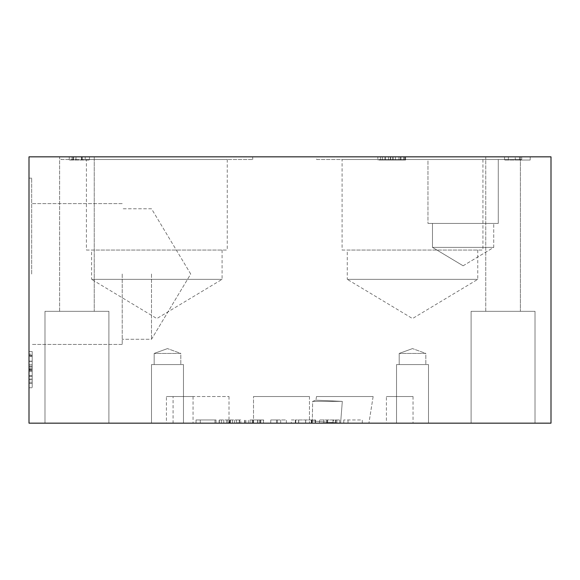 <?xml version="1.0" encoding="UTF-8"?>
<svg xmlns="http://www.w3.org/2000/svg" width="580" height="580" viewBox="0 0 580 580"><rect width="100%" height="100%" fill="white"/><g stroke="black" fill="none" stroke-linecap="round" stroke-linejoin="round"><path stroke-width="0.43" stroke-dasharray="2.9 2.17" d="M151.51 274.021L151.51 339.271L151.51 274.021M122.213 274.021L122.213 344.44L122.213 274.021M222.089 250.052L222.089 279.35L156.839 318.55L91.589 279.35L222.089 279.35L91.589 279.35L91.589 250.052L222.089 250.052L91.589 250.052M86.42 250.052L227.258 250.052L86.42 250.052L86.42 159.5L227.258 159.5L86.42 159.5M477.76 250.052L477.76 279.35L412.51 318.55L347.26 279.35L477.76 279.35L347.26 279.35L347.26 250.052L477.76 250.052L347.26 250.052M342.091 250.052L482.93 250.052L342.091 250.052L342.091 159.5L482.93 159.5L342.091 159.5M432.484 247.385L493.739 247.385L432.484 247.385L432.484 223.416L493.739 223.416L432.484 223.416L493.739 223.416L432.484 223.416L432.484 247.385L493.739 247.385L432.484 247.385L463.115 265.792L432.484 247.385M427.96 223.416L498.271 223.416L427.96 223.416L498.271 223.416L427.96 223.416L427.96 159.5L498.271 159.5L427.96 159.5L427.96 223.416M29 383.409L29 368.365L32.197 368.365L32.197 383.409L32.197 368.365L29 368.365L29 383.409L32.197 383.409M29 355.801L32.197 355.801L32.197 387.766L32.197 355.801L29 355.801L29 364.74L29 355.801L32.197 355.801L29 355.801L29 387.766L29 355.801M29 364.74L32.197 364.74L29 364.74M29 387.766L32.197 387.766L29 387.766M29 379.03L29 379.857L32.197 379.857L32.197 370.511L32.197 379.857L29 379.857L29 370.511L32.197 370.511L29 370.511L29 379.03L32.197 379.03M29 356.497L29 366.959L32.197 366.959L32.197 355.149L32.197 366.959L29 366.959L29 355.149L32.197 355.149L29 355.149L29 356.497L32.197 356.497M29 366.132L32.197 366.132M32.197 369.293L32.197 351.524L32.197 383.482L32.197 369.293L29 369.293L29 354.112L32.197 354.112M29 354.112L29 369.293M29 369.445L32.197 369.445M29 382.191L32.197 382.191M29 383.482L32.197 383.482L29 383.482M29 351.524L32.197 351.524L29 351.524M29 423.161L29 156.839L551 156.839L551 423.161L29 423.161M29 274.021L29 178.14L29 274.021M311.315 419.971L295.336 419.971L315.563 419.971L311.315 419.971L311.315 423.161L295.336 423.161L311.315 423.161L311.315 419.971M315.23 423.161L295.749 423.161L315.563 423.161L315.563 419.971L305.674 419.971L315.563 419.971L315.563 423.161L311.315 423.161L315.563 423.161L315.23 419.971M315.252 423.161L315.252 419.971M311.859 423.161L311.859 419.971M298.707 419.971L305.674 419.971L295.749 419.971L298.707 419.971L298.707 423.161M295.749 423.161L295.749 419.971M298.599 423.161L298.599 419.971M315.563 423.161L315.563 419.971L315.563 423.161M291.327 419.971L295.314 419.971L291.327 419.971L291.327 423.161L295.314 423.161L291.327 423.161M263.639 423.161L244.6 423.161L263.639 423.161L263.639 419.971L252.967 419.971L263.639 419.971M250.038 419.971L263.458 419.971L250.038 419.971L250.038 423.161L250.038 419.971M263.458 423.161L263.458 419.971L263.458 423.161M245.92 423.161L245.92 419.971L245.92 423.161M257.476 423.161L257.476 419.971M259.289 423.161L259.289 419.971M257.658 423.161L257.658 419.971M248.356 423.161L248.356 419.971M244.912 423.161L244.912 419.971M244.6 423.161L244.6 419.971L244.6 423.161M216.036 423.161L196.04 423.161L196.04 419.971L216.036 419.971L196.04 419.971L196.04 423.161L216.036 423.161L216.036 419.971L200.288 419.971L216.036 419.971L216.036 423.161L200.288 423.161L216.036 423.161L216.036 419.971L216.036 423.161M200.288 423.161L200.288 419.971L214.977 419.971L200.288 419.971L200.288 423.161L214.977 423.161L200.288 423.161L200.288 419.971L200.288 423.161M214.977 423.161L214.977 419.971L214.977 423.161M237.945 419.971L219.117 419.971L240.845 419.971L237.945 419.971L237.945 423.161L219.117 423.161L219.429 419.971M219.429 423.161L240.845 423.161L240.845 419.971M240.845 423.161L237.945 423.161M223.779 423.161L223.779 419.971M239.293 423.161L239.293 419.971M239.605 423.161L239.605 419.971L239.605 423.161M219.349 423.161L219.349 419.971M221.422 423.161L221.422 419.971M226.707 423.161L226.707 419.971M236.415 423.161L236.415 419.971M219.117 423.161L219.117 419.971L219.117 423.161M286.353 423.161L286.353 419.971L270.758 419.971L286.353 419.971L286.353 423.161L270.758 423.161L270.758 419.971L276.558 419.971L270.758 419.971L270.758 423.161L286.353 423.161M280.676 423.161L280.676 419.971L280.676 423.161M277.363 423.161L277.363 419.971M276.558 423.161L270.758 423.161L276.558 423.161L276.558 419.971L276.558 423.161M270.758 423.161L270.758 419.971L270.758 423.161M333.486 423.161L323.778 423.161L323.778 419.971L335.298 419.971L319.529 419.971L339.728 419.971L323.778 419.971L323.778 423.161L333.486 423.161L333.486 419.971M335.298 423.161L335.298 419.971M339.728 423.161L319.529 423.161L339.728 423.161L339.728 419.971M319.529 423.161L319.529 419.971L319.529 423.161M323.778 423.161L323.778 419.971L323.778 423.161M362.29 423.161L362.29 419.971L343.766 419.971L362.29 419.971L362.29 423.161L343.766 423.161L362.29 423.161M348.014 423.161L348.014 419.971L348.014 423.161M343.766 423.161L343.766 419.971L343.766 423.161M166.424 423.161L193.06 423.161L166.424 423.161L166.424 396.532L193.06 396.532L166.424 396.532M340.605 423.161L312.286 423.161L368.916 423.161L312.286 423.161L368.916 423.161L340.605 423.161L312.635 420.964L340.605 423.161L342.316 401.382L340.605 423.161L312.635 420.964L340.605 423.161L342.316 401.382L312.635 401.382L342.316 401.382L315.926 400.185L342.316 401.382L340.605 423.161M253.511 423.161L309.445 423.161L253.511 423.161L309.445 423.161L253.511 423.161L253.511 396.532L309.445 396.532L253.511 396.532L253.511 423.161M173.079 423.161L229.013 423.161L173.079 423.161L173.079 396.532L229.013 396.532L173.079 396.532M386.411 423.161L413.04 423.161L386.411 423.161L386.411 396.532L413.04 396.532L386.411 396.532M151.51 423.161L183.469 423.161L151.51 423.161L183.469 423.161L151.51 423.161L151.51 364.574L183.469 364.574L151.51 364.574L151.51 423.161M471.105 423.161L535.021 423.161L471.105 423.161L535.021 423.161L471.105 423.161L471.105 311.308L535.021 311.308L471.105 311.308L471.105 423.161M44.979 423.161L108.895 423.161L44.979 423.161L108.895 423.161L44.979 423.161L44.979 311.308L108.895 311.308L44.979 311.308L44.979 423.161M396.532 423.161L428.489 423.161L396.532 423.161L428.489 423.161L396.532 423.161L396.532 364.574L428.489 364.574L396.532 364.574L396.532 423.161M75.494 156.839L85.209 156.839L85.209 160.029L73.682 160.029L89.458 160.029L69.252 160.029L85.209 160.029L85.209 156.839L75.494 156.839L75.494 160.029M73.682 156.839L73.682 160.029M69.252 156.839L89.458 156.839L69.252 156.839L69.252 160.029M89.458 156.839L89.458 160.029L89.458 156.839M85.209 156.839L85.209 160.029L85.209 156.839M515.243 156.839L519.491 156.839L519.491 160.029L530.207 160.029L504.52 160.029L519.491 160.029L519.491 156.839L530.207 156.839L504.52 156.839L515.243 156.839L515.243 160.029L515.243 156.839M504.52 156.839L504.52 160.029L504.52 156.839M530.207 156.839L530.207 160.029L530.207 156.839M390.434 156.839L380.436 156.839L380.436 160.029L405.579 160.029L380.436 160.029L380.436 156.839L390.434 156.839L390.434 160.029M385.018 156.839L405.579 156.839L385.018 156.839L385.018 160.029M392.79 156.839L392.79 160.029M400.403 156.839L400.403 160.029M405.275 156.839L405.275 160.029M395.408 156.839L395.408 160.029M405.579 156.839L405.579 160.029M400.998 156.839L400.998 160.029M393.073 156.839L393.073 160.029M385.301 156.839L385.301 160.029M377.834 156.839L403.68 156.839L377.834 156.839L377.834 160.029L403.68 160.029L377.834 160.029M382.343 156.839L382.343 160.029M390.732 156.839L390.732 160.029M398.967 156.839L398.967 160.029M403.68 156.839L403.68 160.029M392.885 156.839L392.885 160.029L392.885 156.839M388.636 156.839L388.636 160.029L388.636 156.839M404.521 156.839L521.703 156.839L404.521 156.839L521.703 156.839L404.521 156.839L404.521 159.5L521.703 159.5L404.521 159.5L521.703 159.5L404.521 159.5L404.521 156.839M316.629 156.839L508.385 156.839L316.629 156.839L316.629 159.5L508.385 159.5L316.629 159.5M60.958 156.839L252.713 156.839L60.958 156.839L60.958 159.5L252.713 159.5L60.958 159.5M485.75 156.839L520.376 156.839L485.75 156.839L520.376 156.839L485.75 156.839L485.75 311.308L520.376 311.308L485.75 311.308L520.376 311.308L485.75 311.308L485.75 156.839M59.624 156.839L94.25 156.839L59.624 156.839L94.25 156.839L59.624 156.839L59.624 311.308L94.25 311.308L59.624 311.308L94.25 311.308L59.624 311.308L59.624 156.839M31.661 274.021L31.661 178.14L31.661 274.021M342.316 401.382L312.635 401.382L342.316 401.382L315.926 400.185L342.316 401.382M316.506 396.532L315.926 400.185L312.635 401.382L312.286 423.161L312.635 401.382L315.926 400.185L316.506 396.532L373.136 396.532L316.506 396.532M427.96 159.5L498.271 159.5L427.96 159.5M253.511 396.532L309.445 396.532L253.511 396.532M180.808 353.438L154.171 353.438L180.808 353.438L180.808 364.574L154.171 364.574L180.808 364.574L154.171 364.574L180.808 364.574L180.808 353.438L154.171 353.438L180.808 353.438L167.489 348.594L180.808 353.438M151.51 364.574L183.469 364.574L151.51 364.574M471.105 311.308L535.021 311.308L471.105 311.308M425.829 353.438L399.192 353.438L425.829 353.438L425.829 364.574L399.192 364.574L425.829 364.574L399.192 364.574L425.829 364.574L425.829 353.438L399.192 353.438L425.829 353.438L412.51 348.594L425.829 353.438M44.979 311.308L108.895 311.308L44.979 311.308M396.532 364.574L428.489 364.574L396.532 364.574M29 371.57L32.197 371.57M29 375.688L32.197 375.688M29 361.159L32.197 361.159M29 361.34L32.197 361.34M29 376.282L32.197 376.282M305.617 423.161L305.617 419.971M305.674 423.161L305.674 419.971L305.674 423.161M311.627 423.161L311.627 419.971M305.696 423.161L305.696 419.971M295.314 423.161L295.314 419.971L295.336 423.161M260.348 423.161L260.348 419.971M252.945 423.161L252.945 419.971L252.967 423.161M252.242 423.161L252.242 419.971M253.047 423.161L253.047 419.971M260.812 423.161L260.812 419.971M229.607 423.161L229.607 419.971M234.501 423.161L234.501 419.971M227.947 423.161L227.947 419.971M230.383 423.161L230.383 419.971M230.1 423.161L230.1 419.971M232.478 423.161L232.478 419.971M229.296 423.161L229.296 419.971M332.993 423.161L332.993 419.971M327.294 423.161L327.294 419.971M326.678 423.161L326.678 419.971M335.921 423.161L335.921 419.971M327.555 423.161L327.555 419.971M327.374 423.161L327.374 419.971M336.929 423.161L336.929 419.971M75.987 156.839L75.987 160.029M81.686 156.839L81.686 160.029M82.309 156.839L82.309 160.029M73.066 156.839L73.066 160.029M81.425 156.839L81.425 160.029M81.606 156.839L81.606 160.029M72.05 156.839L72.05 160.029M190.719 274.021L151.51 208.771L122.213 208.771L151.51 208.771L190.719 274.021L151.51 339.271L122.213 339.271L151.51 339.271L190.719 274.021M463.115 265.792L493.739 247.385L493.739 223.416L493.739 247.385L463.115 265.792M521.703 156.839L521.703 159.5L521.703 156.839M31.661 178.14L29 178.14L31.661 178.14M31.661 369.895L29 369.895L31.661 369.895M508.385 156.839L508.385 159.5M252.713 156.839L252.713 159.5M193.06 396.532L193.06 423.161M373.136 396.532L368.916 423.161L373.136 396.532M498.271 159.5L498.271 223.416L498.271 159.5M309.445 396.532L309.445 423.161L309.445 396.532M122.213 203.602L31.661 203.602L122.213 203.602M122.213 344.44L31.661 344.44L122.213 344.44M482.93 159.5L482.93 250.052M229.013 396.532L229.013 423.161M227.258 159.5L227.258 250.052M413.04 396.532L413.04 423.161M167.489 348.594L154.171 353.438L154.171 364.574L154.171 353.438L167.489 348.594M183.469 364.574L183.469 423.161L183.469 364.574M520.376 156.839L520.376 311.308L520.376 156.839M535.021 311.308L535.021 423.161L535.021 311.308M94.25 156.839L94.25 311.308L94.25 156.839M108.895 311.308L108.895 423.161L108.895 311.308M412.51 348.594L399.192 353.438L399.192 364.574L399.192 353.438L412.51 348.594M428.489 364.574L428.489 423.161L428.489 364.574"/><path stroke-width="0.87" d="M29 423.161L29 156.839L551 156.839L551 423.161L29 423.161"/></g></svg>
